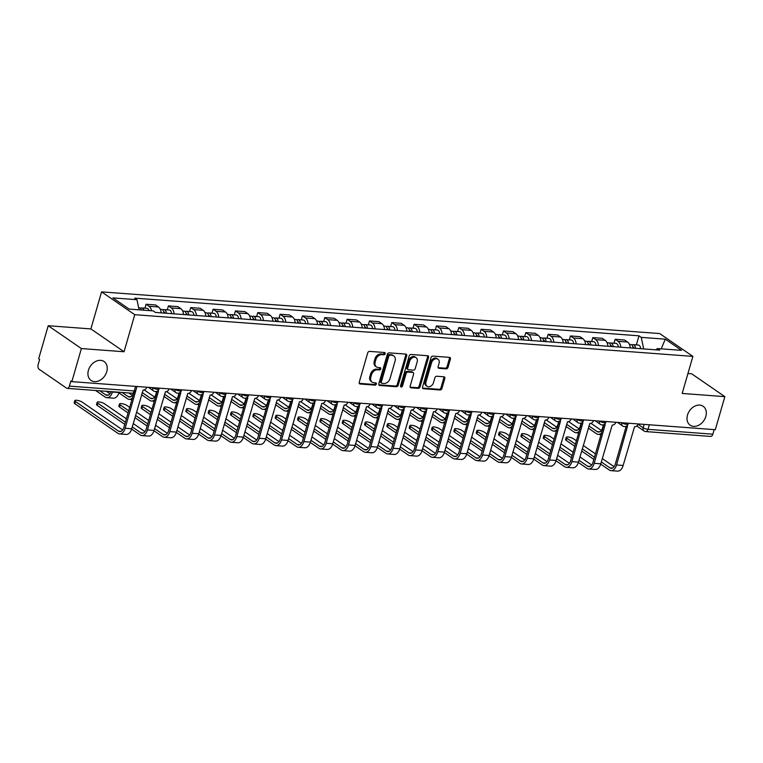 <?xml version="1.0" encoding="UTF-8"?>
<svg xmlns="http://www.w3.org/2000/svg" width="763" height="763" viewBox="0 0 763 763"><rect width="100%" height="100%" fill="white"/><g stroke="black" fill="none" stroke-linecap="round" stroke-linejoin="round"><path stroke-width="1.14" d="M385.162 353.727A1.23 0.935 124.5 0 0 384.514 352.506L369.578 351.39A1.764 1.326 124.5 0 0 367.699 352.916L359.23 382.273A1.764 1.326 124.5 0 0 360.165 384.008L375.091 385.124A1.23 0.935 124.5 0 0 375.749 382.845L373.822 382.702A5.637 4.254 124.5 0 1 372.134 382.12A5.637 4.254 124.5 0 1 370.828 377.141L371.533 374.7A5.637 4.254 124.5 0 1 377.542 369.817L379.469 369.96A1.23 0.935 124.5 0 0 380.136 367.68L378.2 367.528A5.637 4.254 124.5 0 1 376.512 366.955A5.637 4.254 124.5 0 1 375.205 361.977L375.911 359.526A5.637 4.254 124.5 0 1 381.92 354.642L383.846 354.795A1.23 0.935 124.5 0 0 385.162 353.727M376.512 366.955L375.549 366.288A5.637 4.254 124.5 0 1 374.242 361.309L374.948 358.868A5.637 4.254 124.5 0 1 380.947 353.984L382.883 354.127A1.23 0.935 124.5 0 0 384.228 352.487M359.249 383.35L374.128 384.466A1.23 0.935 124.5 0 0 375.472 382.826M372.134 382.12L371.171 381.452A5.637 4.254 124.5 0 1 369.864 376.483L370.57 374.032A5.637 4.254 124.5 0 1 376.569 369.149L378.505 369.292A1.23 0.935 124.5 0 0 379.85 367.652M687.501 415.062A11.474 8.679 124.5 0 0 690.153 425.201A11.474 8.679 124.5 0 0 705.823 416.426A11.474 8.679 124.5 0 0 703.171 406.288A11.474 8.679 124.5 0 0 687.501 415.062M88.422 370.303A11.474 8.679 124.5 0 0 91.083 380.441A11.474 8.679 124.5 0 0 106.753 371.676A11.474 8.679 124.5 0 0 104.092 361.538A11.474 8.679 124.5 0 0 88.422 370.303M446.155 368.863A1.764 1.326 124.5 0 0 448.034 367.337L450.408 359.096A1.764 1.326 124.5 0 0 449.474 357.361L432.888 356.121A1.764 1.326 124.5 0 0 431.019 357.647L422.54 387.003A1.764 1.326 124.5 0 0 423.475 388.739L440.06 389.979A1.764 1.326 124.5 0 0 441.939 388.453L444.81 378.505A1.764 1.326 124.5 0 0 443.875 376.769L436.779 376.245A1.764 1.326 124.5 0 0 434.9 377.771L433.479 382.702A4.712 3.557 124.5 0 1 427.051 386.297A4.712 3.557 124.5 0 1 425.954 382.139L431.534 362.806A4.712 3.557 124.5 0 1 437.962 359.211A4.712 3.557 124.5 0 1 439.059 363.369L438.124 366.593A1.764 1.326 124.5 0 0 439.059 368.329L446.155 368.863L445.191 368.195A1.764 1.326 124.5 0 0 447.07 366.669L449.445 358.429A1.764 1.326 124.5 0 0 449.417 357.361M124.054 351.753L90.883 328.92L48.212 325.725L81.383 348.557L124.054 351.753L134.755 314.69L692.88 356.388L682.179 393.45L724.85 396.636L715.303 429.703L71.846 381.624L70.873 380.966L69.385 386.116L134.25 390.961A3.586 0.944 16.1 0 0 135.766 390.618L136.958 386.488M81.383 348.557L71.846 381.624M406.698 355.835A1.764 1.326 124.5 0 0 405.763 354.099L389.187 352.859A1.764 1.326 124.5 0 0 387.308 354.385L378.829 383.741A1.764 1.326 124.5 0 0 379.764 385.477L396.35 386.717A1.764 1.326 124.5 0 0 398.229 385.191L406.698 355.835L405.735 355.167A1.764 1.326 124.5 0 0 405.706 354.089M411.038 354.49L427.623 355.73A1.764 1.326 124.5 0 1 428.558 357.466L420.079 386.822A1.764 1.326 124.5 0 1 418.21 388.348L411.104 387.823A1.764 1.326 124.5 0 1 410.17 386.078L413.613 374.175A1.764 1.326 124.5 0 0 412.678 372.439L407.967 372.086A1.764 1.326 124.5 0 0 406.088 373.612L402.511 386.011A1.23 0.935 124.5 0 1 400.546 385.859L409.159 356.016A1.764 1.326 124.5 0 1 411.038 354.49M48.212 325.725L38.665 358.791L39.638 359.459L38.15 364.609A3.586 2.146 -85.7 0 0 39.123 369.263L66.495 388.1A3.586 2.146 -85.7 0 0 67.192 388.357A3.586 2.146 -85.7 0 0 69.385 386.116M90.883 328.92L101.574 291.867L659.699 333.565L692.88 356.388M724.85 396.636L691.679 373.803L687.93 373.527M714.168 429.617L712.852 434.185A3.586 2.146 94.3 0 1 710.649 436.426L645.784 431.581A3.586 2.146 -85.7 0 0 647.987 429.34L712.852 434.185M161.203 312.868A8.25 4.94 -85.7 0 0 158.485 306.984L149.033 306.278A8.25 4.94 94.3 0 1 151.551 310.76M149.033 306.278L146.086 304.246L144.951 308.166M158.485 306.984L155.538 304.952L146.086 304.246M167.288 309.835L168.423 305.915L171.37 307.947A8.25 4.94 94.3 0 1 174.088 313.831M183.54 314.537A8.25 4.94 -85.7 0 0 180.821 308.653L177.874 306.621L168.423 305.915M189.625 311.504L190.76 307.584L193.707 309.616A8.25 4.94 94.3 0 1 196.425 315.5M205.876 316.206A8.25 4.94 -85.7 0 0 203.158 310.322L200.211 308.29L190.76 307.584M211.961 313.173L213.096 309.253L216.043 311.285A8.25 4.94 94.3 0 1 218.762 317.17M228.213 317.875A8.25 4.94 -85.7 0 0 225.495 311.991L222.548 309.959L213.096 309.253M234.298 314.842L235.433 310.923L238.38 312.954A8.25 4.94 94.3 0 1 241.098 318.839M250.541 319.544A8.25 4.94 -85.7 0 0 247.832 313.66L244.885 311.628L235.433 310.923M256.635 316.511L257.77 312.592L260.717 314.623A8.25 4.94 94.3 0 1 263.435 320.508M272.877 321.213A8.25 4.94 -85.7 0 0 270.169 315.329L267.222 313.297L257.77 312.592M278.972 318.181L280.107 314.261L283.054 316.292A8.25 4.94 94.3 0 1 285.772 322.177M295.214 322.883A8.25 4.94 -85.7 0 0 292.506 316.998L289.559 314.966L280.107 314.261M301.309 319.85L302.444 315.93L305.391 317.961A8.25 4.94 94.3 0 1 308.109 323.846M317.551 324.552A8.25 4.94 -85.7 0 0 314.842 318.667L311.895 316.635L302.444 315.93M323.646 321.519L324.78 317.599L327.728 319.63A8.25 4.94 94.3 0 1 330.446 325.515M339.888 326.221A8.25 4.94 -85.7 0 0 337.179 320.336L334.223 318.305L324.78 317.599M345.982 323.188L347.117 319.268L350.064 321.299A8.25 4.94 94.3 0 1 352.773 327.184M362.225 327.89A8.25 4.94 -85.7 0 0 359.516 322.005L356.559 319.974L347.117 319.268M368.319 324.857L369.454 320.937L372.401 322.968A8.25 4.94 94.3 0 1 375.11 328.853M384.562 329.559A8.25 4.94 -85.7 0 0 381.853 323.674L378.896 321.643L369.454 320.937M390.656 326.526L391.791 322.606L394.738 324.637A8.25 4.94 94.3 0 1 397.447 330.522M406.898 331.228A8.25 4.94 -85.7 0 0 404.19 325.343L401.233 323.312L391.791 322.606M412.993 328.195L414.128 324.275L417.075 326.306A8.25 4.94 94.3 0 1 419.784 332.191M429.235 332.897A8.25 4.94 -85.7 0 0 426.527 327.012L423.57 324.981L414.128 324.275M435.33 329.864L436.455 325.944L439.412 327.976A8.25 4.94 94.3 0 1 442.12 333.86M451.572 334.566A8.25 4.94 -85.7 0 0 448.863 328.681L445.907 326.65L436.455 325.944M457.666 331.533L458.792 327.613L461.749 329.645A8.25 4.94 94.3 0 1 464.457 335.529M473.909 336.235A8.25 4.94 -85.7 0 0 471.2 330.35L468.244 328.319L458.792 327.613M480.003 333.202L481.129 329.282L484.085 331.314A8.25 4.94 94.3 0 1 486.794 337.198M496.246 337.904A8.25 4.94 -85.7 0 0 493.537 332.019L490.58 329.988L481.129 329.282M502.34 334.871L503.466 330.951L506.422 332.973A8.25 4.94 94.3 0 1 509.131 338.867M518.582 339.573A8.25 4.94 -85.7 0 0 515.864 333.689L512.917 331.657L503.466 330.951M524.677 336.54L525.802 332.62L528.759 334.642A8.25 4.94 94.3 0 1 531.468 340.536M540.919 341.242A8.25 4.94 -85.7 0 0 538.201 335.348L535.254 333.326L525.802 332.62M547.014 338.209L548.139 334.289L551.096 336.311A8.25 4.94 94.3 0 1 553.804 342.206M563.256 342.911A8.25 4.94 -85.7 0 0 560.538 337.017L557.591 334.995L548.139 334.289M569.351 339.878L570.476 335.958L573.433 337.98A8.25 4.94 94.3 0 1 576.141 343.875M585.593 344.58A8.25 4.94 -85.7 0 0 582.875 338.686L579.928 336.664L570.476 335.958M591.687 341.547L592.813 337.627L595.769 339.649A8.25 4.94 94.3 0 1 598.478 345.544M607.93 346.249A8.25 4.94 -85.7 0 0 605.212 340.355L602.265 338.333L592.813 337.627M614.015 343.216L615.15 339.287L618.097 341.319A8.25 4.94 94.3 0 1 620.815 347.213M630.267 347.918A8.25 4.94 -85.7 0 0 627.548 342.024L624.601 340.002L615.15 339.287M643.667 348.92L641.244 337.37L665.298 339.173L681.55 350.351L657.496 348.557L659.766 350.122L155.48 312.449L153.21 310.884L129.147 309.082L112.905 297.904L136.958 299.697L139.076 309.826M641.244 337.37L638.974 335.806L134.689 298.133L136.958 299.697M134.755 314.69L101.574 291.867M636.352 344.886L638.974 335.806M657.496 348.557L655.665 349.816M661.197 348.834L665.298 339.173M378.858 384.819L395.387 386.049A1.764 1.326 124.5 0 0 397.256 384.523L405.735 355.167M390.074 355.253A1.23 0.935 124.5 0 0 388.758 356.321L381.319 382.091A1.23 0.935 124.5 0 0 381.977 383.312L384.008 383.465A5.637 4.254 124.5 0 0 390.017 378.582L395.1 360.966A5.637 4.254 124.5 0 0 393.794 355.987A5.637 4.254 124.5 0 0 392.106 355.405L389.101 354.595A1.23 0.935 124.5 0 0 387.785 355.663L388.758 356.321M381.605 383.179L380.632 382.521A1.23 0.935 124.5 0 1 380.356 381.433L387.785 355.663M393.794 355.987L392.831 355.32A5.637 4.254 124.5 0 0 391.142 354.747L392.106 355.405M389.101 354.595L391.142 354.747M410.198 387.156L417.237 387.68A1.764 1.326 124.5 0 0 419.116 386.154L427.585 356.798A1.764 1.326 124.5 0 0 427.566 355.72M413.203 372.621L412.239 371.953A1.764 1.326 124.5 0 0 411.705 371.772L407.003 371.419A1.764 1.326 124.5 0 0 405.124 372.945L401.548 385.344L402.511 386.011M400.508 386.393A1.23 0.935 124.5 0 0 401.548 385.344M417.18 361.824A4.712 3.557 124.5 0 0 416.083 357.666A4.712 3.557 124.5 0 0 409.655 361.261L407.69 368.071A1.764 1.326 124.5 0 0 408.625 369.807L413.336 370.16A1.764 1.326 124.5 0 0 415.215 368.634L417.18 361.824M416.083 357.666L415.12 356.998A4.712 3.557 124.5 0 0 408.691 360.594L409.655 361.261M408.1 369.626L407.137 368.958A1.764 1.326 124.5 0 1 406.727 367.404L408.691 360.594M438.153 367.671L445.191 368.195M437.962 359.211L436.999 358.543A4.712 3.557 124.5 0 0 430.57 362.148L431.534 362.806M427.051 386.297L426.078 385.63A4.712 3.557 124.5 0 1 424.991 381.471L430.57 362.148M422.568 388.081L439.097 389.321A1.764 1.326 124.5 0 0 440.966 387.795L443.837 377.838A1.764 1.326 124.5 0 0 443.818 376.769M143.854 310.179A4.483 2.69 -85.7 0 0 141.737 307.928A4.483 2.69 -85.7 0 0 140.487 308.328M149.004 310.57A4.483 2.69 -85.7 0 0 146.897 308.319L141.737 307.928M112.504 391.743L112.428 392.02A9.051 5.427 94.3 0 1 106.868 397.685A9.051 5.427 94.3 0 1 105.122 397.046L95.575 390.475M119.095 392.239L119.018 392.516A9.051 5.427 94.3 0 1 113.458 398.181L106.868 397.685M141.413 309.997A4.483 2.69 -85.7 0 0 139.305 307.747L138.637 307.699M99.791 390.79L105.742 394.891A6.724 4.025 -85.7 0 0 107.039 395.368A6.724 4.025 -85.7 0 0 111.017 391.629M106.381 391.285L109.939 393.737M136.081 389.531A3.586 2.709 124.5 0 0 136.11 389.531L125.151 428.262A9.051 5.427 94.3 0 1 119.591 433.937A9.051 5.427 94.3 0 1 117.845 433.289L74.86 403.703A4.12 1.087 -163.9 0 1 74.183 402.807L74.812 400.651A4.12 1.087 16.1 0 0 75.48 401.548L118.465 431.133A6.724 4.025 -85.7 0 0 119.762 431.61A6.724 4.025 -85.7 0 0 123.892 427.394L133.859 392.859M122.662 429.979L82.07 402.034A4.12 1.087 16.1 0 0 77.759 400.432A4.12 1.087 16.1 0 0 74.812 400.651M146.858 387.232A3.586 2.709 124.5 0 1 143.129 390.055L131.741 428.758A9.051 5.427 94.3 0 1 126.181 434.424L119.591 433.937M164.951 313.154A2.155 1.288 -85.7 0 0 163.902 311.924A2.155 1.288 -85.7 0 0 163.816 311.924M166.429 313.259A4.483 2.69 -85.7 0 0 164.074 309.597A4.483 2.69 -85.7 0 0 162.824 309.997M171.58 313.65A4.483 2.69 -85.7 0 0 169.233 309.988L164.074 309.597M163.997 313.078A4.483 2.69 -85.7 0 0 161.642 309.416L160.316 309.32M122.128 392.459L128.079 396.56A6.724 4.025 -85.7 0 0 129.376 397.037A6.724 4.025 -85.7 0 0 133.449 393.031M128.718 392.955L132.276 395.406M132.381 398.009A9.051 5.427 94.3 0 1 129.205 399.354A9.051 5.427 94.3 0 1 127.459 398.715L118.914 392.84M187.288 314.823A2.155 1.288 -85.7 0 0 186.239 313.593A2.155 1.288 -85.7 0 0 186.153 313.593M188.766 314.928A4.483 2.69 -85.7 0 0 186.41 311.266A4.483 2.69 -85.7 0 0 185.161 311.666M193.916 315.319A4.483 2.69 -85.7 0 0 191.57 311.657L186.41 311.266M186.334 314.747A4.483 2.69 -85.7 0 0 183.978 311.085L182.653 310.989M142.185 392.564L150.416 398.229A6.724 4.025 -85.7 0 0 151.713 398.706A6.724 4.025 -85.7 0 0 155.843 394.49L156.739 391.371M144.207 389.912L154.612 397.075M154.717 399.678A9.051 5.427 94.3 0 1 151.541 401.023A9.051 5.427 94.3 0 1 149.796 400.384L141.565 394.719M124.77 424.352L97.197 405.372A4.12 1.087 -163.9 0 1 96.52 404.476L97.149 402.32A4.12 1.087 16.1 0 0 97.817 403.217L125.399 422.197M126.372 418.83L104.397 403.703A4.12 1.087 16.1 0 0 100.087 402.091A4.12 1.087 16.1 0 0 97.149 402.32M157.598 390.961A3.586 2.709 124.5 0 0 158.446 391.2L147.488 429.931A9.051 5.427 94.3 0 1 141.928 435.597A9.051 5.427 94.3 0 1 140.182 434.958L131.637 429.083M132.266 426.927L140.802 432.802A6.724 4.025 -85.7 0 0 142.099 433.279A6.724 4.025 -85.7 0 0 146.229 429.064L157.159 391.209M169.195 388.901A3.586 2.709 124.5 0 1 165.466 391.724L154.078 430.427A9.051 5.427 94.3 0 1 148.518 436.093L141.928 435.597M133.239 423.551L144.999 431.648M128.07 412.926L119.533 407.041A4.12 1.087 -163.9 0 1 118.856 406.145L119.486 403.989A4.12 1.087 16.1 0 0 120.153 404.886L128.699 410.761M129.672 407.394L126.734 405.372A4.12 1.087 16.1 0 0 122.423 403.761A4.12 1.087 16.1 0 0 119.486 403.989M179.925 392.63A3.586 2.709 124.5 0 0 180.783 392.869L169.825 431.6A9.051 5.427 94.3 0 1 164.264 437.266A9.051 5.427 94.3 0 1 162.519 436.627L153.973 430.752M154.603 428.596L163.139 434.471A6.724 4.025 -85.7 0 0 164.436 434.948A6.724 4.025 -85.7 0 0 168.566 430.733L179.496 392.878M191.532 390.57A3.586 2.709 124.5 0 1 187.803 393.393L176.415 432.096A9.051 5.427 94.3 0 1 170.855 437.762L164.264 437.266M147.106 426.021L134.946 417.657M136.539 412.125L148.709 420.499M155.576 425.22L167.335 433.317M135.566 415.492L147.736 423.866M209.625 316.492A2.155 1.288 -85.7 0 0 208.576 315.262A2.155 1.288 -85.7 0 0 208.49 315.262M211.103 316.597A4.483 2.69 -85.7 0 0 208.747 312.935A4.483 2.69 -85.7 0 0 207.498 313.335M216.253 316.988A4.483 2.69 -85.7 0 0 213.907 313.326L208.747 312.935M208.671 316.416A4.483 2.69 -85.7 0 0 206.315 312.754L204.989 312.658M164.522 394.233L172.753 399.898A6.724 4.025 -85.7 0 0 174.05 400.375A6.724 4.025 -85.7 0 0 178.18 396.159L179.076 393.04M166.544 391.581L176.949 398.744M177.054 401.348A9.051 5.427 94.3 0 1 173.878 402.692A9.051 5.427 94.3 0 1 172.133 402.053L163.902 396.388M231.962 318.161A2.155 1.288 -85.7 0 0 230.912 316.931A2.155 1.288 -85.7 0 0 230.827 316.931M233.44 318.266A4.483 2.69 -85.7 0 0 231.084 314.604A4.483 2.69 -85.7 0 0 229.835 315.005M238.59 318.657A4.483 2.69 -85.7 0 0 236.244 314.985L231.084 314.604M231.008 318.085A4.483 2.69 -85.7 0 0 228.652 314.423L227.326 314.327M186.859 395.902L195.09 401.567A6.724 4.025 -85.7 0 0 196.387 402.044A6.724 4.025 -85.7 0 0 200.516 397.828L201.413 394.709M188.881 393.25L199.286 400.413M199.391 403.017A9.051 5.427 94.3 0 1 196.215 404.361A9.051 5.427 94.3 0 1 194.47 403.722L186.239 398.057M254.298 319.831A2.155 1.288 -85.7 0 0 253.249 318.6A2.155 1.288 -85.7 0 0 253.163 318.6M255.777 319.935A4.483 2.69 -85.7 0 0 253.421 316.273A4.483 2.69 -85.7 0 0 252.171 316.674M260.927 320.326A4.483 2.69 -85.7 0 0 258.581 316.655L253.421 316.273M253.345 319.754A4.483 2.69 -85.7 0 0 250.989 316.092L249.663 315.996M209.196 397.571L217.426 403.236A6.724 4.025 -85.7 0 0 218.723 403.713A6.724 4.025 -85.7 0 0 222.853 399.497L223.75 396.379M211.217 394.919L221.623 402.082M221.728 404.686A9.051 5.427 94.3 0 1 218.552 406.03A9.051 5.427 94.3 0 1 216.806 405.391L208.576 399.726M150.406 414.595L141.861 408.71A4.12 1.087 -163.9 0 1 141.193 407.814L141.823 405.658A4.12 1.087 16.1 0 0 142.49 406.555L151.036 412.43M152.009 409.063L149.071 407.041A4.12 1.087 16.1 0 0 144.76 405.43A4.12 1.087 16.1 0 0 141.823 405.658M202.262 394.299A3.586 2.709 124.5 0 0 203.12 394.538L192.162 433.27A9.051 5.427 94.3 0 1 186.601 438.935A9.051 5.427 94.3 0 1 184.856 438.296L176.31 432.421M176.94 430.265L185.476 436.14A6.724 4.025 -85.7 0 0 186.773 436.617A6.724 4.025 -85.7 0 0 190.903 432.402L201.833 394.547M213.869 392.239A3.586 2.709 124.5 0 1 210.14 395.062L198.752 433.766A9.051 5.427 94.3 0 1 193.192 439.431L186.601 438.935M169.443 427.69L157.283 419.326M158.876 413.794L171.046 422.158M177.913 426.889L189.672 434.986M157.903 417.161L170.073 425.535M172.743 416.264L164.198 410.38A4.12 1.087 -163.9 0 1 163.53 409.483L164.159 407.328A4.12 1.087 16.1 0 0 164.827 408.224L173.373 414.099M174.346 410.732L171.408 408.71A4.12 1.087 16.1 0 0 167.097 407.099A4.12 1.087 16.1 0 0 164.159 407.328M224.599 395.968A3.586 2.709 124.5 0 0 225.457 396.207L214.498 434.939A9.051 5.427 94.3 0 1 208.938 440.604A9.051 5.427 94.3 0 1 207.193 439.965L198.647 434.09M199.277 431.934L207.813 437.809A6.724 4.025 -85.7 0 0 209.11 438.286A6.724 4.025 -85.7 0 0 213.239 434.071L224.169 396.216M236.206 393.908A3.586 2.709 124.5 0 1 232.477 396.731L221.089 435.435A9.051 5.427 94.3 0 1 215.528 441.1L208.938 440.604M191.78 429.359L179.62 420.985M181.213 415.463L193.382 423.827M200.249 428.558L212.009 436.655M180.24 418.83L192.41 427.204M195.08 417.933L186.534 412.049A4.12 1.087 -163.9 0 1 185.867 411.152L186.496 408.997A4.12 1.087 16.1 0 0 187.164 409.893L195.709 415.768M196.682 412.401L193.745 410.38A4.12 1.087 16.1 0 0 189.434 408.768A4.12 1.087 16.1 0 0 186.496 408.997M246.935 397.637A3.586 2.709 124.5 0 0 247.794 397.876L236.835 436.608A9.051 5.427 94.3 0 1 231.275 442.273A9.051 5.427 94.3 0 1 229.529 441.634L220.984 435.759M221.613 433.603L230.149 439.478A6.724 4.025 -85.7 0 0 231.447 439.955A6.724 4.025 -85.7 0 0 235.576 435.74L246.506 397.885M258.543 395.577A3.586 2.709 124.5 0 1 254.813 398.4L243.426 437.104A9.051 5.427 94.3 0 1 237.865 442.769L231.275 442.273M214.117 431.028L201.957 422.654M203.549 417.132L215.719 425.496M222.586 430.227L234.346 438.324M202.577 420.499L214.746 428.873M276.635 321.5A2.155 1.288 -85.7 0 0 275.586 320.269A2.155 1.288 -85.7 0 0 275.5 320.269M278.114 321.604A4.483 2.69 -85.7 0 0 275.758 317.942A4.483 2.69 -85.7 0 0 274.508 318.343M283.264 321.996A4.483 2.69 -85.7 0 0 280.918 318.324L275.758 317.942M275.681 321.423A4.483 2.69 -85.7 0 0 273.326 317.761L272 317.666M231.532 399.24L239.763 404.905A6.724 4.025 -85.7 0 0 241.06 405.382A6.724 4.025 -85.7 0 0 245.19 401.166L246.087 398.048M233.554 396.588L243.96 403.751M244.065 406.355A9.051 5.427 94.3 0 1 240.889 407.7A9.051 5.427 94.3 0 1 239.143 407.06L230.912 401.395M217.417 419.602L208.871 413.718A4.12 1.087 -163.9 0 1 208.204 412.821L208.833 410.666A4.12 1.087 16.1 0 0 209.501 411.562L218.046 417.437M219.019 414.071L216.082 412.049A4.12 1.087 16.1 0 0 211.771 410.437A4.12 1.087 16.1 0 0 208.833 410.666M269.272 399.307A3.586 2.709 124.5 0 0 270.131 399.545L259.172 438.277A9.051 5.427 94.3 0 1 253.612 443.942A9.051 5.427 94.3 0 1 251.866 443.303L243.321 437.428M243.95 435.272L252.486 441.148A6.724 4.025 -85.7 0 0 253.783 441.624A6.724 4.025 -85.7 0 0 257.913 437.409L268.843 399.554M280.879 397.246A3.586 2.709 124.5 0 1 277.15 400.07L265.753 438.773A9.051 5.427 94.3 0 1 260.202 444.438L253.612 443.942M236.454 432.697L224.293 424.323M225.886 418.792L238.056 427.166M244.923 431.896L256.683 439.993M224.913 422.168L237.083 430.542M298.972 323.169A2.155 1.288 -85.7 0 0 297.923 321.938A2.155 1.288 -85.7 0 0 297.837 321.938M300.45 323.274A4.483 2.69 -85.7 0 0 298.095 319.611A4.483 2.69 -85.7 0 0 296.845 320.012M305.601 323.665A4.483 2.69 -85.7 0 0 303.254 319.993L298.095 319.611M298.018 323.092A4.483 2.69 -85.7 0 0 295.663 319.43L294.337 319.335M253.869 400.909L262.1 406.574A6.724 4.025 -85.7 0 0 263.397 407.041A6.724 4.025 -85.7 0 0 267.527 402.835L268.423 399.717M255.891 398.257L266.297 405.42M266.392 408.024A9.051 5.427 94.3 0 1 263.225 409.369A9.051 5.427 94.3 0 1 261.48 408.73L253.24 403.064M239.754 421.271L231.208 415.387A4.12 1.087 -163.9 0 1 230.54 414.49L231.17 412.325A4.12 1.087 16.1 0 0 231.838 413.231L240.383 419.106M241.356 415.74L238.418 413.718A4.12 1.087 16.1 0 0 234.107 412.106A4.12 1.087 16.1 0 0 231.17 412.325M291.609 400.976A3.586 2.709 124.5 0 0 292.467 401.214L281.509 439.946A9.051 5.427 94.3 0 1 275.948 445.611A9.051 5.427 94.3 0 1 274.203 444.972L265.658 439.097M266.287 436.941L274.823 442.817A6.724 4.025 -85.7 0 0 276.12 443.293A6.724 4.025 -85.7 0 0 280.25 439.078L291.18 401.224M303.216 398.915A3.586 2.709 124.5 0 1 299.487 401.739L288.09 440.432A9.051 5.427 94.3 0 1 282.539 446.107L275.948 445.611M258.791 434.366L246.63 425.992M248.223 420.461L260.393 428.835M267.26 433.565L279.02 441.663M247.25 423.837L259.41 432.211M321.309 324.838A2.155 1.288 -85.7 0 0 320.26 323.607A2.155 1.288 -85.7 0 0 320.174 323.607M322.787 324.943A4.483 2.69 -85.7 0 0 320.431 321.28A4.483 2.69 -85.7 0 0 319.182 321.681M327.937 325.334A4.483 2.69 -85.7 0 0 325.591 321.662L320.431 321.28M320.346 324.761A4.483 2.69 -85.7 0 0 317.999 321.099L316.674 321.004M276.206 402.578L284.437 408.243A6.724 4.025 -85.7 0 0 285.734 408.71A6.724 4.025 -85.7 0 0 289.864 404.504L290.76 401.386M278.228 399.926L288.633 407.089M288.729 409.693A9.051 5.427 94.3 0 1 285.562 411.038A9.051 5.427 94.3 0 1 283.817 410.399L275.577 404.733M262.091 422.94L253.545 417.056A4.12 1.087 -163.9 0 1 252.877 416.159L253.497 413.994A4.12 1.087 16.1 0 0 254.174 414.9L262.71 420.775M263.693 417.409L260.755 415.387A4.12 1.087 16.1 0 0 256.444 413.775A4.12 1.087 16.1 0 0 253.497 413.994M313.946 402.645A3.586 2.709 124.5 0 0 314.804 402.883L303.846 441.615A9.051 5.427 94.3 0 1 298.285 447.28A9.051 5.427 94.3 0 1 296.54 446.641L287.994 440.766M288.624 438.611L297.16 444.486A6.724 4.025 -85.7 0 0 298.457 444.963A6.724 4.025 -85.7 0 0 302.587 440.747L313.517 402.893M325.553 400.585A3.586 2.709 124.5 0 1 321.824 403.408L310.427 442.101A9.051 5.427 94.3 0 1 304.876 447.776L298.285 447.28M281.127 436.035L268.957 427.661M270.56 422.13L282.72 430.504M289.597 435.234L301.356 443.332M269.587 425.506L281.747 433.88M343.646 326.507A2.155 1.288 -85.7 0 0 342.597 325.276A2.155 1.288 -85.7 0 0 342.511 325.276M345.124 326.612A4.483 2.69 -85.7 0 0 342.768 322.949A4.483 2.69 -85.7 0 0 341.519 323.35M350.274 326.993A4.483 2.69 -85.7 0 0 347.928 323.331L342.768 322.949M342.682 326.43A4.483 2.69 -85.7 0 0 340.336 322.768L339.01 322.663M298.543 404.247L306.774 409.912A6.724 4.025 -85.7 0 0 308.071 410.38A6.724 4.025 -85.7 0 0 312.201 406.174L313.097 403.055M300.565 401.596L310.97 408.758M311.066 411.362A9.051 5.427 94.3 0 1 307.899 412.707A9.051 5.427 94.3 0 1 306.154 412.068L297.913 406.402M284.427 424.609L275.882 418.725A4.12 1.087 -163.9 0 1 275.214 417.828L275.834 415.663A4.12 1.087 16.1 0 0 276.511 416.569L285.047 422.444M286.02 419.078L283.092 417.056A4.12 1.087 16.1 0 0 278.781 415.444A4.12 1.087 16.1 0 0 275.834 415.663M336.283 404.314A3.586 2.709 124.5 0 0 337.141 404.552L326.183 443.284A9.051 5.427 94.3 0 1 320.622 448.949A9.051 5.427 94.3 0 1 318.877 448.31L310.331 442.435M310.961 440.28L319.497 446.155A6.724 4.025 -85.7 0 0 320.794 446.622A6.724 4.025 -85.7 0 0 324.924 442.416L335.854 404.562M347.89 402.254A3.586 2.709 124.5 0 1 344.161 405.077L332.763 443.77A9.051 5.427 94.3 0 1 327.213 449.445L320.622 448.949M303.464 437.704L291.294 429.331M292.897 423.799L305.057 432.173M311.933 436.903L323.693 445.001M291.924 427.175L304.084 435.549M365.982 328.176A2.155 1.288 -85.7 0 0 364.933 326.945A2.155 1.288 -85.7 0 0 364.848 326.936M367.461 328.281A4.483 2.69 -85.7 0 0 365.105 324.618A4.483 2.69 -85.7 0 0 363.856 325.019M372.611 328.662A4.483 2.69 -85.7 0 0 370.265 325L365.105 324.618M365.019 328.1A4.483 2.69 -85.7 0 0 362.673 324.437L361.347 324.332M320.88 405.916L329.111 411.581A6.724 4.025 -85.7 0 0 330.408 412.049A6.724 4.025 -85.7 0 0 334.537 407.843L335.434 404.724M322.902 403.265L333.307 410.427M333.402 413.031A9.051 5.427 94.3 0 1 330.236 414.376A9.051 5.427 94.3 0 1 328.491 413.737L320.25 408.071M306.764 426.279L298.219 420.394A4.12 1.087 -163.9 0 1 297.551 419.497L298.171 417.332A4.12 1.087 16.1 0 0 298.848 418.238L307.384 424.114M308.357 420.747L305.429 418.725A4.12 1.087 16.1 0 0 301.118 417.113A4.12 1.087 16.1 0 0 298.171 417.332M358.62 405.983A3.586 2.709 124.5 0 0 359.478 406.221L348.519 444.953A9.051 5.427 94.3 0 1 342.959 450.618A9.051 5.427 94.3 0 1 341.214 449.979L332.668 444.104M333.297 441.949L341.834 447.824A6.724 4.025 -85.7 0 0 343.131 448.291A6.724 4.025 -85.7 0 0 347.26 444.085L358.19 406.231M370.227 403.923A3.586 2.709 124.5 0 1 366.498 406.746L355.1 445.439A9.051 5.427 94.3 0 1 349.549 451.114L342.959 450.618M325.801 439.374L313.631 431M315.233 425.468L327.394 433.842M334.27 438.572L346.03 446.67M314.261 428.844L326.421 437.218M388.319 329.845A2.155 1.288 -85.7 0 0 387.27 328.615A2.155 1.288 -85.7 0 0 387.184 328.605M389.798 329.95A4.483 2.69 -85.7 0 0 387.442 326.287A4.483 2.69 -85.7 0 0 386.192 326.688M394.948 330.331A4.483 2.69 -85.7 0 0 392.602 326.669L387.442 326.287M387.356 329.769A4.483 2.69 -85.7 0 0 385.01 326.106L383.684 326.001M343.216 407.585L351.447 413.25A6.724 4.025 -85.7 0 0 352.744 413.718A6.724 4.025 -85.7 0 0 356.874 409.512L357.771 406.393M345.238 404.934L355.644 412.096M355.739 414.7A9.051 5.427 94.3 0 1 352.573 416.045A9.051 5.427 94.3 0 1 350.827 415.406L342.587 409.741M329.101 427.938L320.555 422.063A4.12 1.087 -163.9 0 1 319.888 421.166L320.508 419.001A4.12 1.087 16.1 0 0 321.185 419.898L329.721 425.783M330.694 422.416L327.766 420.394A4.12 1.087 16.1 0 0 323.455 418.782A4.12 1.087 16.1 0 0 320.508 419.001M380.956 407.652A3.586 2.709 124.5 0 0 381.815 407.89L370.856 446.622A9.051 5.427 94.3 0 1 365.296 452.287A9.051 5.427 94.3 0 1 363.55 451.648L355.005 445.773M355.634 443.608L364.17 449.493A6.724 4.025 -85.7 0 0 365.467 449.96A6.724 4.025 -85.7 0 0 369.597 445.754L380.527 407.9M392.564 405.592A3.586 2.709 124.5 0 1 388.825 408.415L377.437 447.108A9.051 5.427 94.3 0 1 371.877 452.783L365.296 452.287M348.138 441.043L335.968 432.669M337.57 427.137L349.731 435.511M356.607 440.241L368.367 448.339M336.597 430.513L348.758 438.887M410.656 331.504A2.155 1.288 -85.7 0 0 409.607 330.284A2.155 1.288 -85.7 0 0 409.521 330.274M412.134 331.619A4.483 2.69 -85.7 0 0 409.779 327.956A4.483 2.69 -85.7 0 0 408.529 328.357M417.285 332A4.483 2.69 -85.7 0 0 414.938 328.338L409.779 327.956M409.693 331.438A4.483 2.69 -85.7 0 0 407.347 327.775L406.021 327.67M365.553 409.254L373.784 414.919A6.724 4.025 -85.7 0 0 375.081 415.387A6.724 4.025 -85.7 0 0 379.211 411.181L380.108 408.062M367.575 406.603L377.981 413.765M378.076 416.369A9.051 5.427 94.3 0 1 374.91 417.714A9.051 5.427 94.3 0 1 373.155 417.075L364.924 411.41M351.438 429.607L342.892 423.732A4.12 1.087 -163.9 0 1 342.225 422.836L342.845 420.671A4.12 1.087 16.1 0 0 343.522 421.567L352.058 427.452M353.031 424.085L350.103 422.063A4.12 1.087 16.1 0 0 345.792 420.451A4.12 1.087 16.1 0 0 342.845 420.671M403.293 409.321A3.586 2.709 124.5 0 0 404.152 409.559L393.193 448.291A9.051 5.427 94.3 0 1 387.633 453.956A9.051 5.427 94.3 0 1 385.887 453.317L377.342 447.442M377.971 445.277L386.507 451.162A6.724 4.025 -85.7 0 0 387.804 451.629A6.724 4.025 -85.7 0 0 391.934 447.423L402.864 409.569M414.9 407.261A3.586 2.709 124.5 0 1 411.162 410.084L399.774 448.778A9.051 5.427 94.3 0 1 394.213 454.452L387.633 453.956M370.475 442.712L358.305 434.338M359.907 428.806L372.067 437.18M378.944 441.911L390.704 450.008M358.934 432.182L371.095 440.556M432.993 333.173A2.155 1.288 -85.7 0 0 431.944 331.953A2.155 1.288 -85.7 0 0 431.858 331.943M434.471 333.288A4.483 2.69 -85.7 0 0 432.116 329.626A4.483 2.69 -85.7 0 0 430.866 330.017M439.622 333.669A4.483 2.69 -85.7 0 0 437.266 330.007L432.116 329.626M432.03 333.107A4.483 2.69 -85.7 0 0 429.683 329.444L428.358 329.339M387.89 410.914L396.121 416.588A6.724 4.025 -85.7 0 0 397.418 417.056A6.724 4.025 -85.7 0 0 401.548 412.85L402.444 409.731M389.912 408.272L400.317 415.434M400.413 418.038A9.051 5.427 94.3 0 1 397.246 419.383A9.051 5.427 94.3 0 1 395.492 418.744L387.261 413.079M373.775 431.276L365.229 425.401A4.12 1.087 -163.9 0 1 364.561 424.505L365.181 422.34A4.12 1.087 16.1 0 0 365.849 423.236L374.395 429.121M375.367 425.744L372.439 423.732A4.12 1.087 16.1 0 0 368.128 422.12A4.12 1.087 16.1 0 0 365.181 422.34M425.63 410.99A3.586 2.709 124.5 0 0 426.488 411.228L415.53 449.96A9.051 5.427 94.3 0 1 409.969 455.625A9.051 5.427 94.3 0 1 408.224 454.986L399.678 449.111M400.308 446.946L408.844 452.831A6.724 4.025 -85.7 0 0 410.141 453.298A6.724 4.025 -85.7 0 0 414.271 449.092L425.201 411.238M437.228 408.93A3.586 2.709 124.5 0 1 433.498 411.753L422.111 450.447A9.051 5.427 94.3 0 1 416.55 456.121L409.969 455.625M392.811 444.381L380.642 436.007M382.244 430.475L394.404 438.849M401.281 443.58L413.041 451.677M381.271 433.851L393.431 442.225M455.33 334.843A2.155 1.288 -85.7 0 0 454.281 333.622A2.155 1.288 -85.7 0 0 454.195 333.612M456.799 334.957A4.483 2.69 -85.7 0 0 454.452 331.295A4.483 2.69 -85.7 0 0 453.203 331.686M461.958 335.339A4.483 2.69 -85.7 0 0 459.603 331.676L454.452 331.295M454.366 334.776A4.483 2.69 -85.7 0 0 452.02 331.113L450.695 331.008M410.227 412.583L418.458 418.258A6.724 4.025 -85.7 0 0 419.755 418.725A6.724 4.025 -85.7 0 0 423.885 414.519L424.781 411.4M412.249 409.941L422.654 417.103M422.75 419.707A9.051 5.427 94.3 0 1 419.583 421.052A9.051 5.427 94.3 0 1 417.828 420.413L409.597 414.748M396.111 432.945L387.566 427.07A4.12 1.087 -163.9 0 1 386.898 426.174L387.518 424.009A4.12 1.087 16.1 0 0 388.186 424.905L396.731 430.79M397.704 427.414L394.776 425.401A4.12 1.087 16.1 0 0 390.465 423.789A4.12 1.087 16.1 0 0 387.518 424.009M447.967 412.659A3.586 2.709 124.5 0 0 448.825 412.897L437.867 451.629A9.051 5.427 94.3 0 1 432.306 457.295A9.051 5.427 94.3 0 1 430.561 456.656L422.015 450.78M422.645 448.615L431.181 454.5A6.724 4.025 -85.7 0 0 432.478 454.967A6.724 4.025 -85.7 0 0 436.608 450.761L447.538 412.907M459.564 410.589A3.586 2.709 124.5 0 1 455.835 413.422L444.447 452.116A9.051 5.427 94.3 0 1 438.887 457.79L432.306 457.295M415.148 446.05L402.978 437.676M404.581 432.144L416.741 440.518M423.618 445.249L435.377 453.346M403.608 435.52L415.768 443.894M477.667 336.512A2.155 1.288 -85.7 0 0 476.617 335.281A2.155 1.288 -85.7 0 0 476.532 335.281M479.135 336.626A4.483 2.69 -85.7 0 0 476.789 332.964A4.483 2.69 -85.7 0 0 475.54 333.355M484.295 337.008A4.483 2.69 -85.7 0 0 481.939 333.345L476.789 332.964M476.703 336.445A4.483 2.69 -85.7 0 0 474.357 332.782L473.031 332.678M432.564 414.252L440.795 419.917A6.724 4.025 -85.7 0 0 442.092 420.394A6.724 4.025 -85.7 0 0 446.221 416.188L447.118 413.069M434.586 411.61L444.991 418.773M445.087 421.376A9.051 5.427 94.3 0 1 441.92 422.721A9.051 5.427 94.3 0 1 440.165 422.082L431.934 416.417M418.448 434.614L409.903 428.739A4.12 1.087 -163.9 0 1 409.235 427.843L409.855 425.678A4.12 1.087 16.1 0 0 410.523 426.574L419.068 432.459M420.041 429.083L417.113 427.07A4.12 1.087 16.1 0 0 412.802 425.458A4.12 1.087 16.1 0 0 409.855 425.678M470.304 414.328A3.586 2.709 124.5 0 0 471.162 414.567L460.203 453.298A9.051 5.427 94.3 0 1 454.643 458.964A9.051 5.427 94.3 0 1 452.898 458.325L444.352 452.449M444.982 450.284L453.518 456.169A6.724 4.025 -85.7 0 0 454.815 456.636A6.724 4.025 -85.7 0 0 458.945 452.43L469.865 414.567M481.901 412.258A3.586 2.709 124.5 0 1 478.172 415.091L466.784 453.785A9.051 5.427 94.3 0 1 461.224 459.46L454.643 458.964M437.485 447.719L425.315 439.345M426.918 433.813L439.078 442.187M445.954 446.918L457.714 455.015M425.945 437.189L438.105 445.563M500.003 338.181A2.155 1.288 -85.7 0 0 498.954 336.95A2.155 1.288 -85.7 0 0 498.868 336.95M501.472 338.295A4.483 2.69 -85.7 0 0 499.126 334.633A4.483 2.69 -85.7 0 0 497.867 335.024M506.632 338.677A4.483 2.69 -85.7 0 0 504.276 335.014L499.126 334.633M499.04 338.114A4.483 2.69 -85.7 0 0 496.694 334.452L495.368 334.347M454.901 415.921L463.131 421.586A6.724 4.025 -85.7 0 0 464.429 422.063A6.724 4.025 -85.7 0 0 468.558 417.857L469.455 414.738M456.923 413.279L467.328 420.432M467.423 423.045A9.051 5.427 94.3 0 1 464.257 424.39A9.051 5.427 94.3 0 1 462.502 423.751L454.271 418.086M440.785 436.283L432.239 430.408A4.12 1.087 -163.9 0 1 431.572 429.512L432.192 427.347A4.12 1.087 16.1 0 0 432.859 428.243L441.405 434.128M442.378 430.752L439.45 428.739A4.12 1.087 16.1 0 0 435.139 427.127A4.12 1.087 16.1 0 0 432.192 427.347M492.64 415.997A3.586 2.709 124.5 0 0 493.499 416.236L482.54 454.967A9.051 5.427 94.3 0 1 476.98 460.633A9.051 5.427 94.3 0 1 475.235 459.994L466.689 454.119M467.318 451.954L475.854 457.838A6.724 4.025 -85.7 0 0 477.152 458.305A6.724 4.025 -85.7 0 0 481.281 454.099L492.202 416.236M504.238 413.928A3.586 2.709 124.5 0 1 500.509 416.76L489.121 455.454A9.051 5.427 94.3 0 1 483.561 461.129L476.98 460.633M459.822 449.388L447.652 441.014M449.254 435.482L461.415 443.856M468.291 448.587L480.051 456.684M448.282 438.859L460.442 447.232M522.34 339.85A2.155 1.288 -85.7 0 0 521.291 338.619A2.155 1.288 -85.7 0 0 521.205 338.619M523.809 339.964A4.483 2.69 -85.7 0 0 521.463 336.302A4.483 2.69 -85.7 0 0 520.204 336.693M528.969 340.346A4.483 2.69 -85.7 0 0 526.613 336.683L521.463 336.302M521.377 339.783A4.483 2.69 -85.7 0 0 519.031 336.121L517.695 336.016M477.237 417.59L485.468 423.255A6.724 4.025 -85.7 0 0 486.765 423.732A6.724 4.025 -85.7 0 0 490.895 419.526L491.792 416.407M479.259 414.948L489.665 422.101M489.76 424.705A9.051 5.427 94.3 0 1 486.594 426.059A9.051 5.427 94.3 0 1 484.839 425.42L476.608 419.755M463.122 437.952L454.576 432.077A4.12 1.087 -163.9 0 1 453.909 431.181L454.529 429.016A4.12 1.087 16.1 0 0 455.196 429.912L463.742 435.797M464.715 432.421L461.787 430.408A4.12 1.087 16.1 0 0 457.476 428.796A4.12 1.087 16.1 0 0 454.529 429.016M514.977 417.666A3.586 2.709 124.5 0 0 515.836 417.905L504.877 456.636A9.051 5.427 94.3 0 1 499.317 462.302A9.051 5.427 94.3 0 1 497.562 461.663L489.026 455.788M489.655 453.623L498.191 459.498A6.724 4.025 -85.7 0 0 499.488 459.975A6.724 4.025 -85.7 0 0 503.618 455.769L514.539 417.905M526.575 415.597A3.586 2.709 124.5 0 1 522.846 418.429L511.458 457.123A9.051 5.427 94.3 0 1 505.898 462.798L499.317 462.302M482.159 451.057L469.989 442.683M471.591 437.151L483.752 445.525M490.628 450.256L502.388 458.353M470.618 440.528L482.779 448.902M544.677 341.519A2.155 1.288 -85.7 0 0 543.628 340.288A2.155 1.288 -85.7 0 0 543.542 340.288M546.146 341.633A4.483 2.69 -85.7 0 0 543.8 337.971A4.483 2.69 -85.7 0 0 542.541 338.362M551.306 342.015A4.483 2.69 -85.7 0 0 548.95 338.352L543.8 337.971M543.714 341.452A4.483 2.69 -85.7 0 0 541.368 337.79L540.032 337.685M499.565 419.259L507.805 424.924A6.724 4.025 -85.7 0 0 509.102 425.401A6.724 4.025 -85.7 0 0 513.222 421.195L514.128 418.076M501.596 416.617L512.002 423.77M512.097 426.374A9.051 5.427 94.3 0 1 508.921 427.728A9.051 5.427 94.3 0 1 507.176 427.089L498.945 421.424M485.459 439.622L476.913 433.746A4.12 1.087 -163.9 0 1 476.246 432.85L476.865 430.685A4.12 1.087 16.1 0 0 477.533 431.581L486.079 437.466M487.052 434.09L484.124 432.077A4.12 1.087 16.1 0 0 479.813 430.466A4.12 1.087 16.1 0 0 476.865 430.685M537.314 419.335A3.586 2.709 124.5 0 0 538.173 419.574L527.204 458.305A9.051 5.427 94.3 0 1 521.654 463.971A9.051 5.427 94.3 0 1 519.899 463.332L511.363 457.447M511.983 455.292L520.528 461.167A6.724 4.025 -85.7 0 0 521.825 461.644A6.724 4.025 -85.7 0 0 525.955 457.438L536.875 419.574M548.912 417.266A3.586 2.709 124.5 0 1 545.183 420.089L533.795 458.792A9.051 5.427 94.3 0 1 528.234 464.467L521.654 463.971M504.496 452.726L492.326 444.352M493.928 438.82L506.088 447.194M512.965 451.925L524.725 460.013M492.955 442.197L505.116 450.561M567.014 343.188A2.155 1.288 -85.7 0 0 565.965 341.958A2.155 1.288 -85.7 0 0 565.879 341.958M568.483 343.302A4.483 2.69 -85.7 0 0 566.136 339.64A4.483 2.69 -85.7 0 0 564.878 340.031M573.642 343.684A4.483 2.69 -85.7 0 0 571.287 340.021L566.136 339.64M566.051 343.121A4.483 2.69 -85.7 0 0 563.704 339.459L562.369 339.354M521.902 420.928L530.142 426.593A6.724 4.025 -85.7 0 0 531.439 427.07A6.724 4.025 -85.7 0 0 535.559 422.864L536.465 419.745M523.933 418.286L534.329 425.439M534.434 428.043A9.051 5.427 94.3 0 1 531.258 429.397A9.051 5.427 94.3 0 1 529.512 428.758L521.282 423.093M507.796 441.291L499.25 435.415A4.12 1.087 -163.9 0 1 498.582 434.519L499.202 432.354A4.12 1.087 16.1 0 0 499.87 433.25L508.416 439.135M509.388 435.759L506.46 433.746A4.12 1.087 16.1 0 0 502.149 432.135A4.12 1.087 16.1 0 0 499.202 432.354M559.651 421.004A3.586 2.709 124.5 0 0 560.509 421.233L549.541 459.975A9.051 5.427 94.3 0 1 543.99 465.64A9.051 5.427 94.3 0 1 542.235 465.001L533.699 459.116M534.319 456.961L542.865 462.836A6.724 4.025 -85.7 0 0 544.162 463.313A6.724 4.025 -85.7 0 0 548.292 459.107L559.212 421.243M571.249 418.935A3.586 2.709 124.5 0 1 567.519 421.758L556.132 460.461A9.051 5.427 94.3 0 1 550.571 466.136L543.99 465.64M526.832 454.395L514.663 446.021M516.265 440.489L528.425 448.863M535.292 453.594L547.061 461.682M515.283 443.866L527.452 452.23M589.351 344.857A2.155 1.288 -85.7 0 0 588.302 343.627A2.155 1.288 -85.7 0 0 588.216 343.627M590.82 344.971A4.483 2.69 -85.7 0 0 588.473 341.309A4.483 2.69 -85.7 0 0 587.214 341.7M595.979 345.353A4.483 2.69 -85.7 0 0 593.624 341.69L588.473 341.309M588.387 344.79A4.483 2.69 -85.7 0 0 586.041 341.128L584.706 341.023M544.238 422.597L552.479 428.262A6.724 4.025 -85.7 0 0 553.776 428.739A6.724 4.025 -85.7 0 0 557.896 424.533L558.802 421.414M546.27 419.955L556.666 427.108M556.771 429.712A9.051 5.427 94.3 0 1 553.595 431.066A9.051 5.427 94.3 0 1 551.849 430.427L543.618 424.762M530.132 442.96L521.587 437.085A4.12 1.087 -163.9 0 1 520.919 436.188L521.539 434.023A4.12 1.087 16.1 0 0 522.207 434.92L530.752 440.804M531.725 437.428L528.797 435.415A4.12 1.087 16.1 0 0 524.486 433.804A4.12 1.087 16.1 0 0 521.539 434.023M581.988 422.673A3.586 2.709 124.5 0 0 582.846 422.902L571.878 461.634A9.051 5.427 94.3 0 1 566.327 467.309A9.051 5.427 94.3 0 1 564.572 466.67L556.036 460.785M556.656 458.63L565.202 464.505A6.724 4.025 -85.7 0 0 566.499 464.982A6.724 4.025 -85.7 0 0 570.629 460.776L581.549 422.912M593.585 420.604A3.586 2.709 124.5 0 1 589.856 423.427L578.468 462.13A9.051 5.427 94.3 0 1 572.908 467.795L566.327 467.309M549.169 456.064L536.999 447.69M538.592 442.159L550.762 450.532M557.629 455.263L569.398 463.351M537.619 445.535L549.789 453.899M611.688 346.526A2.155 1.288 -85.7 0 0 610.638 345.296A2.155 1.288 -85.7 0 0 610.553 345.296M613.156 346.64A4.483 2.69 -85.7 0 0 610.81 342.978A4.483 2.69 -85.7 0 0 609.551 343.369M618.316 347.022A4.483 2.69 -85.7 0 0 615.96 343.36L610.81 342.978M610.724 346.459A4.483 2.69 -85.7 0 0 608.378 342.797L607.043 342.692M566.575 424.266L574.816 429.931A6.724 4.025 -85.7 0 0 576.113 430.408A6.724 4.025 -85.7 0 0 580.233 426.202L581.139 423.084M568.607 421.624L579.003 428.777M579.107 431.381A9.051 5.427 94.3 0 1 575.931 432.735A9.051 5.427 94.3 0 1 574.186 432.096L565.955 426.431M552.469 444.629L543.924 438.754A4.12 1.087 -163.9 0 1 543.256 437.857L543.876 435.692A4.12 1.087 16.1 0 0 544.544 436.589L553.089 442.473M554.062 439.097L551.134 437.085A4.12 1.087 16.1 0 0 546.823 435.473A4.12 1.087 16.1 0 0 543.876 435.692M604.325 424.333A3.586 2.709 124.5 0 0 605.183 424.571L594.215 463.303A9.051 5.427 94.3 0 1 588.664 468.978A9.051 5.427 94.3 0 1 586.909 468.339L578.373 462.454M578.993 460.299L587.539 466.174A6.724 4.025 -85.7 0 0 588.836 466.651A6.724 4.025 -85.7 0 0 592.965 462.445L603.886 424.581M615.922 422.273A3.586 2.709 124.5 0 1 612.193 425.096L600.805 463.799A9.051 5.427 94.3 0 1 595.245 469.464L588.664 468.978M571.506 457.733L559.336 449.359M560.929 443.828L573.099 452.201M579.966 456.932L591.735 465.02M559.956 447.194L572.126 455.568M634.024 348.195A2.155 1.288 -85.7 0 0 632.966 346.965A2.155 1.288 -85.7 0 0 632.889 346.965M635.493 348.309A4.483 2.69 -85.7 0 0 633.147 344.647A4.483 2.69 -85.7 0 0 631.888 345.038M640.653 348.691A4.483 2.69 -85.7 0 0 638.297 345.029L633.147 344.647M633.061 348.128A4.483 2.69 -85.7 0 0 630.705 344.456L629.38 344.361M588.912 425.935L597.143 431.6A6.724 4.025 -85.7 0 0 598.45 432.077A6.724 4.025 -85.7 0 0 602.57 427.871L603.476 424.753M590.943 423.293L601.339 430.446M601.444 433.05A9.051 5.427 94.3 0 1 598.268 434.405A9.051 5.427 94.3 0 1 596.523 433.766L588.292 428.1M574.806 446.298L566.26 440.423A4.12 1.087 -163.9 0 1 565.593 439.517L566.213 437.361A4.12 1.087 16.1 0 0 566.88 438.258L575.426 444.142M576.399 440.766L573.471 438.754A4.12 1.087 16.1 0 0 569.16 437.142A4.12 1.087 16.1 0 0 566.213 437.361M626.661 426.002A3.586 2.709 124.5 0 0 627.51 426.24L616.552 464.972A9.051 5.427 94.3 0 1 610.991 470.647A9.051 5.427 94.3 0 1 609.246 470.008L600.71 464.123M601.33 461.968L609.875 467.843A6.724 4.025 -85.7 0 0 611.173 468.32A6.724 4.025 -85.7 0 0 615.302 464.114L626.223 426.25M638.259 423.942A3.586 2.709 124.5 0 1 634.53 426.765L623.142 465.468A9.051 5.427 94.3 0 1 617.582 471.133L610.991 470.647M593.843 459.402L581.673 451.028M583.266 445.497L595.436 453.871M602.303 458.601L614.072 466.689M582.293 448.863L594.463 457.237M638.116 424.295L643.19 427.795A3.586 0.944 16.1 0 0 647.987 429.34L649.313 424.772M644.172 424.39L643.19 427.795A3.586 2.709 -55.5 0 0 644.02 430.961A3.586 3.586 0 0 0 645.784 431.581M605.212 340.355L595.769 339.649M582.875 338.686L573.433 337.98M560.538 337.017L551.096 336.311M538.201 335.348L528.759 334.642M515.864 333.689L506.422 332.973M493.537 332.019L484.085 331.314M471.2 330.35L461.749 329.645M448.863 328.681L439.412 327.976M426.527 327.012L417.075 326.306M404.19 325.343L394.738 324.637M381.853 323.674L372.401 322.968M359.516 322.005L350.064 321.299M337.179 320.336L327.728 319.63M314.842 318.667L305.391 317.961M292.506 316.998L283.054 316.292M270.169 315.329L260.717 314.623M247.832 313.66L238.38 312.954M225.495 311.991L216.043 311.285M203.158 310.322L193.707 309.616M180.821 308.653L171.37 307.947M627.548 342.024L618.097 341.319M621.673 422.702L621.816 422.807A3.586 0.944 16.1 0 0 625.565 424.199A3.586 0.944 16.1 0 0 628.121 424.009L628.359 423.207M621.835 422.721L621.816 422.807A3.586 2.709 -55.5 0 0 622.646 425.973A3.586 3.586 0 0 0 628.121 424.009M599.337 421.033L599.48 421.138A3.586 0.944 16.1 0 0 603.228 422.53A3.586 0.944 16.1 0 0 605.784 422.34L606.022 421.538M599.499 421.052L599.48 421.138A3.586 2.709 -55.5 0 0 600.309 424.304A3.586 3.586 0 0 0 605.784 422.34M577 419.364L577.143 419.469A3.586 0.944 16.1 0 0 580.891 420.861A3.586 0.944 16.1 0 0 583.447 420.671L583.685 419.869M577.162 419.383L577.143 419.469A3.586 2.709 -55.5 0 0 577.972 422.635A3.586 3.586 0 0 0 583.447 420.671M554.663 417.695L554.806 417.8A3.586 0.944 16.1 0 0 558.554 419.202A3.586 0.944 16.1 0 0 561.11 419.001L561.349 418.2M554.835 417.714L554.806 417.8A3.586 2.709 -55.5 0 0 555.636 420.966A3.586 3.586 0 0 0 561.11 419.001M532.326 416.026L532.469 416.131A3.586 0.944 16.1 0 0 536.217 417.533A3.586 0.944 16.1 0 0 538.783 417.332L539.012 416.531M532.498 416.045L532.469 416.131A3.586 2.709 -55.5 0 0 533.299 419.297A3.586 3.586 0 0 0 538.783 417.332M509.989 414.357L510.132 414.462A3.586 0.944 16.1 0 0 513.88 415.864A3.586 0.944 16.1 0 0 516.446 415.663L516.675 414.862M510.161 414.376L510.132 414.462A3.586 2.709 -55.5 0 0 510.962 417.628A3.586 3.586 0 0 0 516.446 415.663M487.652 412.688L487.795 412.793A3.586 0.944 16.1 0 0 491.544 414.195A3.586 0.944 16.1 0 0 494.109 413.994L494.338 413.193M487.824 412.707L487.795 412.793A3.586 2.709 -55.5 0 0 488.625 415.959A3.586 3.586 0 0 0 494.109 413.994M465.316 411.028L465.459 411.123A3.586 0.944 16.1 0 0 469.207 412.525A3.586 0.944 16.1 0 0 471.772 412.325L472.001 411.524M465.487 411.038L465.459 411.123A3.586 2.709 -55.5 0 0 466.288 414.29A3.586 3.586 0 0 0 471.772 412.325M442.979 409.359L443.122 409.454A3.586 0.944 16.1 0 0 446.87 410.856A3.586 0.944 16.1 0 0 449.436 410.666L449.665 409.855M443.15 409.369L443.122 409.454A3.586 2.709 -55.5 0 0 443.952 412.621A3.586 3.586 0 0 0 449.436 410.666M420.642 407.69L420.785 407.785A3.586 0.944 16.1 0 0 424.533 409.187A3.586 0.944 16.1 0 0 427.099 408.997L427.328 408.186M420.814 407.7L420.785 407.785A3.586 2.709 -55.5 0 0 421.615 410.952A3.586 3.586 0 0 0 427.099 408.997M398.305 406.021L398.448 406.116A3.586 0.944 16.1 0 0 402.196 407.518A3.586 0.944 16.1 0 0 404.762 407.328L404.991 406.517M398.477 406.03L398.448 406.116A3.586 2.709 -55.5 0 0 399.278 409.283A3.586 3.586 0 0 0 404.762 407.328M375.968 404.352L376.111 404.447A3.586 0.944 16.1 0 0 379.86 405.849A3.586 0.944 16.1 0 0 382.425 405.658L382.654 404.848M376.14 404.361L376.111 404.447A3.586 2.709 -55.5 0 0 376.941 407.614A3.586 3.586 0 0 0 382.425 405.658M353.631 402.683L353.774 402.778A3.586 0.944 16.1 0 0 357.523 404.18A3.586 0.944 16.1 0 0 360.088 403.989L360.317 403.179M353.803 402.692L353.774 402.778A3.586 2.709 -55.5 0 0 354.604 405.945A3.586 3.586 0 0 0 360.088 403.989M331.295 401.014L331.438 401.109A3.586 0.944 16.1 0 0 335.186 402.511A3.586 0.944 16.1 0 0 337.751 402.32L337.98 401.51M331.466 401.023L331.438 401.109A3.586 2.709 -55.5 0 0 332.267 404.276A3.586 3.586 0 0 0 337.751 402.32M308.958 399.345L309.101 399.44A3.586 0.944 16.1 0 0 312.849 400.842A3.586 0.944 16.1 0 0 315.415 400.651L315.644 399.841M309.129 399.354L309.101 399.44A3.586 2.709 -55.5 0 0 309.931 402.606A3.586 3.586 0 0 0 315.415 400.651M286.621 397.676L286.764 397.771A3.586 0.944 16.1 0 0 290.512 399.173A3.586 0.944 16.1 0 0 293.078 398.982L293.307 398.172M286.793 397.685L286.764 397.771A3.586 2.709 -55.5 0 0 287.594 400.937A3.586 3.586 0 0 0 293.078 398.982M264.294 396.007L264.427 396.102A3.586 0.944 16.1 0 0 268.175 397.504A3.586 0.944 16.1 0 0 270.741 397.313L270.97 396.502M264.456 396.016L264.427 396.102A3.586 2.709 -55.5 0 0 265.257 399.268A3.586 3.586 0 0 0 270.741 397.313M241.957 394.337L242.09 394.433A3.586 0.944 16.1 0 0 245.839 395.835A3.586 0.944 16.1 0 0 248.404 395.644L248.633 394.833M242.119 394.347L242.09 394.433A3.586 2.709 -55.5 0 0 242.93 397.599A3.586 3.586 0 0 0 248.404 395.644M219.62 392.668L219.754 392.764A3.586 0.944 16.1 0 0 223.511 394.166A3.586 0.944 16.1 0 0 226.067 393.975L226.296 393.164M219.782 392.678L219.754 392.764A3.586 2.709 -55.5 0 0 220.593 395.93A3.586 3.586 0 0 0 226.067 393.975M197.283 390.999L197.426 391.095A3.586 0.944 16.1 0 0 201.174 392.497A3.586 0.944 16.1 0 0 203.731 392.306L203.959 391.495M197.445 391.009L197.426 391.095A3.586 2.709 -55.5 0 0 198.256 394.261A3.586 3.586 0 0 0 203.731 392.306M174.946 389.33L175.089 389.426A3.586 0.944 16.1 0 0 178.838 390.828A3.586 0.944 16.1 0 0 181.394 390.637L181.632 389.826M175.108 389.34L175.089 389.426A3.586 2.709 -55.5 0 0 175.919 392.592A3.586 3.586 0 0 0 181.394 390.637M152.61 387.661L152.753 387.757A3.586 0.944 16.1 0 0 156.501 389.159A3.586 0.944 16.1 0 0 159.057 388.968L159.295 388.157M152.772 387.671L152.753 387.757A3.586 2.709 -55.5 0 0 153.582 390.923A3.586 3.586 0 0 0 159.057 388.968M135.566 386.393L134.25 390.961A3.586 2.146 -85.7 0 1 132.047 393.203A3.586 3.586 0 0 0 135.766 390.618M380.947 353.984L381.92 354.642M374.948 358.868L375.911 359.526M374.242 361.309L375.205 361.977M378.505 369.292L379.469 369.96M376.569 369.149L377.542 369.817M370.57 374.032L371.533 374.7M369.864 376.483L370.828 377.141M374.128 384.466L375.091 385.124M359.278 383.407L360.165 384.008M382.883 354.127L383.846 354.795M397.256 384.523L398.229 385.191M395.387 386.049L396.35 386.717M378.887 384.867L379.764 385.477M380.356 381.433L381.319 382.091M427.585 356.798L428.558 357.466M419.116 386.154L420.079 386.822M417.237 387.68L418.21 388.348M410.227 387.213L411.104 387.823M411.705 371.772L412.678 372.439M407.003 371.419L407.967 372.086M405.124 372.945L406.088 373.612M406.727 367.404L407.69 368.071M438.172 367.718L439.059 368.329M424.991 381.471L425.954 382.139M443.837 377.838L444.81 378.505M440.966 387.795L441.939 388.453M439.097 389.321L440.06 389.979M422.588 388.138L423.475 388.739M449.445 358.429L450.408 359.096M447.07 366.669L448.034 367.337M112.428 392.02L119.018 392.516M105.742 394.891L108.394 395.091M75.48 401.548L74.86 403.703M131.741 428.758L125.151 428.262M121.117 431.333L118.465 431.133M128.079 396.56L130.731 396.76M150.416 398.229L153.067 398.429M97.817 403.217L97.197 405.372M154.078 430.427L147.488 429.931M143.454 433.002L140.802 432.802M120.153 404.886L119.533 407.041M176.415 432.096L169.825 431.6M165.79 434.672L163.139 434.471M172.753 399.898L175.404 400.098M195.09 401.567L197.741 401.767M217.426 403.236L220.078 403.436M142.49 406.555L141.861 408.71M198.752 433.766L192.162 433.27M188.127 436.341L185.476 436.14M164.827 408.224L164.198 410.38M221.089 435.435L214.498 434.939M210.464 438.01L207.813 437.809M187.164 409.893L186.534 412.049M243.426 437.104L236.835 436.608M232.801 439.679L230.149 439.478M239.763 404.905L242.415 405.105M209.501 411.562L208.871 413.718M265.753 438.773L259.172 438.277M255.138 441.348L252.486 441.148M262.1 406.574L264.751 406.765M231.838 413.231L231.208 415.387M288.09 440.432L281.509 439.946M277.474 443.017L274.823 442.817M284.437 408.243L287.088 408.434M254.174 414.9L253.545 417.056M310.427 442.101L303.846 441.615M299.811 444.686L297.16 444.486M306.774 409.912L309.425 410.103M276.511 416.569L275.882 418.725M332.763 443.77L326.183 443.284M322.148 446.345L319.497 446.155M329.111 411.581L331.762 411.772M298.848 418.238L298.219 420.394M355.1 445.439L348.519 444.953M344.485 448.015L341.834 447.824M351.447 413.25L354.099 413.441M321.185 419.898L320.555 422.063M377.437 447.108L370.856 446.622M366.822 449.684L364.17 449.493M373.784 414.919L376.436 415.11M343.522 421.567L342.892 423.732M399.774 448.778L393.193 448.291M389.159 451.353L386.507 451.162M396.121 416.588L398.772 416.779M365.849 423.236L365.229 425.401M422.111 450.447L415.53 449.96M411.495 453.022L408.844 452.831M418.458 418.258L421.109 418.448M388.186 424.905L387.566 427.07M444.447 452.116L437.867 451.629M433.832 454.691L431.181 454.5M440.795 419.917L443.446 420.117M410.523 426.574L409.903 428.739M466.784 453.785L460.203 453.298M456.169 456.36L453.518 456.169M463.131 421.586L465.783 421.786M432.859 428.243L432.239 430.408M489.121 455.454L482.54 454.967M478.506 458.029L475.854 457.838M485.468 423.255L488.12 423.455M455.196 429.912L454.576 432.077M511.458 457.123L504.877 456.636M500.843 459.698L498.191 459.498M507.805 424.924L510.457 425.125M477.533 431.581L476.913 433.746M533.795 458.792L527.204 458.305M523.18 461.367L520.528 461.167M530.142 426.593L532.793 426.794M499.87 433.25L499.25 435.415M556.132 460.461L549.541 459.975M545.516 463.036L542.865 462.836M552.479 428.262L555.13 428.463M522.207 434.92L521.587 437.085M578.468 462.13L571.878 461.634M567.853 464.705L565.202 464.505M574.816 429.931L577.467 430.132M544.544 436.589L543.924 438.754M600.805 463.799L594.215 463.303M590.19 466.374L587.539 466.174M597.143 431.6L599.794 431.801M566.88 438.258L566.26 440.423M623.142 465.468L616.552 464.972M612.527 468.043L609.875 467.843M148.375 387.346L153.582 390.923M170.712 389.016L175.919 392.592M193.049 390.685L198.256 394.261M215.385 392.354L220.593 395.93M237.722 394.023L242.93 397.599M260.059 395.692L265.257 399.268M282.396 397.361L287.594 400.937M304.733 399.03L309.931 402.606M327.069 400.699L332.267 404.276M349.406 402.368L354.604 405.945M371.743 404.028L376.941 407.614M394.08 405.697L399.278 409.283M416.407 407.366L421.615 410.952M438.744 409.035L443.952 412.621M461.081 410.704L466.288 414.29M483.418 412.373L488.625 415.959M505.755 414.042L510.962 417.628M528.091 415.711L533.299 419.297M550.428 417.38L555.636 420.966M572.765 419.049L577.972 422.635M595.102 420.718L600.309 424.304M617.439 422.387L622.646 425.973M644.02 430.961L636.79 425.983M132.047 393.203L67.192 388.357M129.205 399.354L131.932 399.564M151.541 401.023L154.269 401.233M173.878 402.692L176.606 402.902M196.215 404.361L198.943 404.571M218.552 406.03L221.28 406.24M240.889 407.7L243.616 407.909M263.225 409.369L265.944 409.578M285.562 411.038L288.28 411.247M307.899 412.707L310.617 412.917M330.236 414.376L332.954 414.576M352.573 416.045L355.291 416.245M374.91 417.714L377.628 417.914M397.246 419.383L399.965 419.583M419.583 421.052L422.301 421.252M441.92 422.721L444.638 422.921M464.257 424.39L466.975 424.59M486.594 426.059L489.312 426.259M508.921 427.728L511.649 427.929M531.258 429.397L533.986 429.598M553.595 431.066L556.322 431.267M575.931 432.735L578.659 432.936M598.268 434.405L600.996 434.605"/></g></svg>
